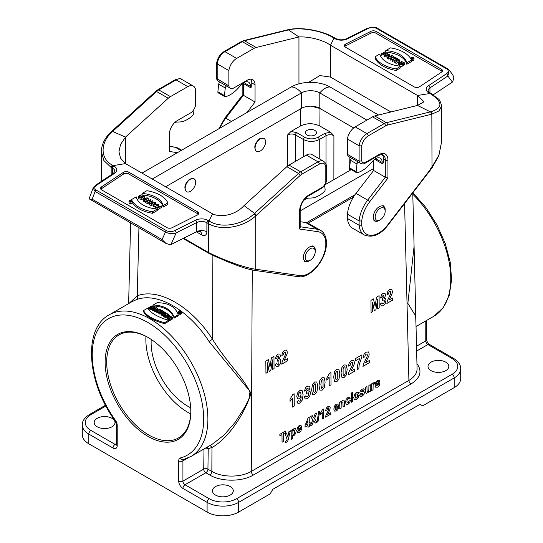 <?xml version="1.0" encoding="UTF-8"?>
<svg xmlns="http://www.w3.org/2000/svg" width="543" height="543" viewBox="0 0 543 543"><rect width="100%" height="100%" fill="white"/><g stroke="black" fill="none" stroke-linecap="round" stroke-linejoin="round"><path stroke-width="0.81" d="M308.125 223.241L353.452 197.068M194.136 178.844A7.432 4.29 -60 0 1 195.276 184.803A7.432 4.29 -60 0 1 190.423 191.353A7.432 4.29 -60 0 1 186.704 191.72A7.432 4.29 -60 0 1 186.704 183.134A7.432 4.29 -60 0 1 194.136 178.844L189.941 178.932C184.803 183.5 183.588 187.681 186.303 191.489L186.514 191.598M264.054 138.479A7.432 4.29 -60 0 1 265.194 144.438A7.432 4.29 -60 0 1 260.335 150.988A7.432 4.29 -60 0 1 256.622 151.354A7.432 4.29 -60 0 1 256.622 142.768A7.432 4.29 -60 0 1 264.054 138.479L259.853 138.567C254.721 143.135 253.506 147.316 256.221 151.124L256.425 151.232M287.593 134.949L291.041 131.433L296.79 132.682L304.813 137.318C309.191 139.388 313.576 139.388 317.954 137.318L324.714 133.415L330.483 132.166L333.911 135.662C331.284 134.406 328.658 134.406 326.031 135.662L319.27 139.565C314.01 142.035 308.757 142.028 303.503 139.565L295.48 134.929C292.847 133.68 290.22 133.687 287.593 134.949L287.308 166.294M330.483 132.166L319.861 126.03C313.372 122.962 306.89 122.962 300.408 126.03L291.041 131.433M414.078 246.312L407.861 303.388L415.66 316.006L416.013 325.372M169.335 318.51L168.71 317.533L169.728 316.963L170.916 317.248L171.961 318.252L172.715 317.818L170.909 316.447L168.703 316.359L167.563 317.071L167.773 318.395L169.647 319.583L171.323 318.619L170.38 317.906L169.335 318.51M172.715 317.818L172.837 318.768L171.941 319.284L170.645 318.103M170.264 317.974L168.975 318.273M171.941 319.284L171.961 318.252M169.647 319.583L169.674 320.594L171.466 319.555L171.323 318.619M169.674 320.594L167.42 318.945L167.4 317.472M166.45 313.216L167.563 313.949L166.47 315.816L168.547 314.614L169.362 315.178L165.988 317.126L164.882 316.338L166.049 314.404L163.884 315.653L163.117 315.137L166.45 313.216M167.441 315.252L167.563 313.949M163.884 315.653L163.884 316.65L162.981 316.046L163.117 315.137M163.884 316.65L165.12 315.938M165.988 317.126L165.988 318.137L164.767 317.261L164.882 316.338M169.253 316.25L169.362 315.178M165.988 318.137L167.441 317.295M164.787 312.164L165.588 312.659L162.262 314.58L161.475 314.078L164.787 312.164M161.475 314.078L161.332 314.988L162.262 315.578L165.724 313.576L165.588 312.659M162.262 315.578L162.262 314.58M161.841 310.42L164.122 311.757L163.443 312.15L162.696 311.702L160.063 313.216L159.282 312.754L161.909 311.241L161.162 310.813L161.841 310.42M164.23 312.483L164.122 311.757M161.047 311.736L161.162 310.813M160.063 313.216L160.063 314.207L159.147 313.664L159.282 312.754M160.063 314.207L162.696 312.693L162.696 311.702M163.443 312.938L163.443 312.15M162.696 312.693L163.267 313.039M158.325 313.202L158.984 310.996L158.325 313.202L157.192 312.578L158.094 310.311L156.499 311.227L156.499 312.218L155.563 311.736L155.698 310.82L159.024 308.899L160.782 310.121M156.499 311.227L155.698 310.82M156.499 312.218L157.287 311.763M158.284 312.191L157.3 311.655M160.361 309.605C161.108 310.426 160.653 310.895 158.984 310.996M159.045 311.967L160.477 311.675L160.877 311.03M152.814 309.456L152.793 310.433L151.789 309.999L151.952 309.082L156.465 307.643L157.429 308.098L155.189 310.569L154.382 310.175L154.762 309.754L151.952 309.082M152.793 310.433L153.554 310.189L153.574 309.211M153.554 310.189L154.334 310.548M155.189 310.569L155.217 311.567L154.26 311.105L154.382 310.175M156.106 310.582L157.545 309.001L157.429 308.098M155.217 311.567L155.658 311.078M152.047 305.77L152.97 306.13L151.707 306.856L152.78 307.297L154.042 306.571L154.911 306.944L151.517 308.906L150.628 308.539L151.992 307.752L150.886 307.331L149.522 308.119L148.572 307.772L152.047 305.77M152.705 307.27L152.97 306.13M149.522 308.119L149.522 309.11L148.429 308.716L148.572 307.772M149.522 309.11L150.886 308.315L150.886 307.331M151.517 308.906L151.517 309.89L150.486 309.476L150.628 308.539M154.11 308.397L155.054 307.847L154.911 306.944M181.199 311.193L181.925 312.177C180.649 313.82 179.38 313.711 178.118 311.838C178.606 310.772 179.638 310.555 181.199 311.193M178.118 311.838L178.023 312.748C179.346 314.716 180.683 314.838 182.027 313.107L181.925 312.177M178.192 314.797C175.532 306.843 168.527 302.818 157.165 302.709L153.187 305.003C163.918 305.424 170.93 309.456 174.228 317.085L178.192 314.797L178.301 315.754L174.181 318.137L174.228 317.085M174.181 318.137C170.93 310.413 163.871 306.361 152.997 305.974L153.187 305.003M143.542 310.576L143.433 311.499C146.094 316.589 153.153 320.648 164.61 323.662L168.737 321.28L168.54 320.37L164.577 322.657C153.248 319.705 146.237 315.68 143.542 310.576L147.52 308.281C150.778 313.012 157.789 317.044 168.54 320.37M164.61 323.662L164.577 322.657M212.483 444.059L224.062 435.052L235.105 422.379L244.757 407.298L248.884 399.091L250.058 391.408L209.062 341.52C188.984 310.067 157.158 291.693 136.49 299.621L132.322 301.48L109.177 314.845A81.776 47.214 60 0 1 190.953 362.059A81.776 47.214 60 0 1 190.953 456.493L212.483 444.059M212.272 255.108L219.216 258.203M238.642 512.076L270.183 493.865L272.817 489.318L420.004 404.331L422.637 405.852L454.179 387.641L454.179 377.928L238.642 502.363L238.642 512.076A22.304 12.876 180 0 1 207.1 512.076L207.1 502.363L182.923 488.408A5.946 3.434 60 0 1 178.715 481.118L178.715 460.844A5.946 3.434 60 0 1 180.466 457.912A78.803 45.497 -120 0 0 189.439 367.862A78.803 45.497 -120 0 0 106.482 319.97A78.803 45.497 -120 0 0 115.455 420.377A5.946 3.434 60 0 1 117.213 425.332L117.213 445.613A5.946 3.434 60 0 1 113.005 448.036L88.821 434.081L88.821 443.787L207.1 512.076M88.821 443.787A22.304 12.876 180 0 1 82.292 434.685L82.292 424.972A22.304 12.876 180 0 0 88.821 434.081A2.973 1.717 -60 0 1 90.925 430.436L115.109 444.398L116.338 443.685M431.047 370.645A10.405 6.007 -0 0 0 442.389 371.948A10.405 6.007 -0 0 0 448.817 366.396A10.405 6.007 -0 0 0 438.405 360.389A10.405 6.007 -0 0 0 427.999 366.396A10.405 6.007 -0 0 0 431.047 370.645M215.517 495.08A10.405 6.007 -0 0 0 226.859 496.383A10.405 6.007 -0 0 0 233.28 490.831A10.405 6.007 -0 0 0 222.874 484.824A10.405 6.007 -0 0 0 212.462 490.831A10.405 6.007 -0 0 0 215.517 495.08M129.2 303.286L137.27 295.792A2.973 2.396 -109.6 0 1 136.49 299.621M138.927 227.87L137.27 295.792C158.685 287.586 191.665 306.632 212.483 339.219C226.662 362.344 244.065 378.152 250.9 393.838C243.149 417.268 226.383 439.769 211.967 447.486L208.227 448.701L207.928 469.152L211.851 471.419C222.162 477.643 240.956 477.636 251.273 471.405L408.913 380.392C414.329 377.168 417.051 373.306 417.072 368.806L414.404 259.758M416.949 363.627C422.427 371.14 420.445 377.935 411.01 384.003L253.377 475.016C241.954 481.892 221.164 481.892 209.747 475.016L205.824 472.756L185.027 484.763L209.204 498.725A19.331 11.159 -0 0 0 236.544 498.725L452.075 374.29A2.973 1.717 60 0 1 454.179 377.928A22.304 12.876 180 0 0 460.708 368.826L460.708 378.539A22.304 12.876 180 0 1 454.179 387.641M97.231 426.791A10.405 6.007 -0 0 0 108.58 428.094A10.405 6.007 -0 0 0 115.001 422.542A10.405 6.007 -0 0 0 104.595 416.535A10.405 6.007 -0 0 0 94.183 422.542A10.405 6.007 -0 0 0 97.231 426.791M147.961 436.355A60.592 34.983 -120 0 0 190.803 411.614A60.592 34.983 -120 0 0 147.961 337.413A60.592 34.983 -120 0 0 105.118 362.147A60.592 34.983 -120 0 0 147.961 436.355M212.89 255.461L212.483 339.219L209.062 341.52M209.747 475.016A2.973 1.717 120 0 0 211.851 471.419L211.967 447.486A2.973 2.403 68.2 0 0 209.544 445.755M205.206 448.26A2.973 1.69 0.8 0 1 208.227 448.701A2.973 2.376 75.6 0 0 206.964 447.249M187.545 458.17L182.923 460.844L182.923 481.118L203.72 469.111A2.973 1.717 60 0 0 205.824 472.756A2.973 1.717 120 0 0 207.928 469.152A2.973 1.69 0.8 0 0 203.72 469.111L204.012 448.952M306.985 134.969A5.573 3.217 0 0 0 313.06 135.669A5.573 3.217 0 0 0 316.501 132.696A5.573 3.217 0 0 0 310.929 129.478A5.573 3.217 0 0 0 305.349 132.696A5.573 3.217 0 0 0 306.985 134.969M311.37 106.19L319.997 108.491L353.676 127.938L319.8 108.376A13.012 7.514 0 0 0 301.399 108.376L165.622 186.772M181.05 311.309L181.64 312.3C180.527 313.535 179.428 313.433 178.328 312.001C178.633 310.942 179.536 310.711 181.043 311.302L181.05 311.309M155.929 308.465L155.067 309.415L154.212 309.008L155.929 308.465M158.244 310.223L159.425 309.87L158.244 310.223M159.133 310.46L159.133 309.714M181.023 312.3L181.443 312.741M178.538 312.476L179.19 312.028M180.894 312.632L181.097 313.006M180.317 311.377L178.891 312.198L179.685 311.96L179.781 312.897L180.826 311.75L180.317 311.377M178.81 312.741L178.891 312.198M179.054 312.897L179.054 312.327M179.685 312.53L179.685 311.96M179.529 313.094L179.577 312.734M180.154 313.297L180.1 312.273M181.097 312.944L180.826 311.75M179.848 311.865L180.649 311.852L179.848 311.865M180.622 312.164L180.195 312.116M180.317 312.177L180.317 311.594M151.219 339.436A52.04 30.048 -120 0 0 187.919 406.307A52.04 30.048 -120 0 0 190.681 407.786M190.715 413.888A59.472 34.338 60 0 1 187.919 412.375A59.472 34.338 60 0 1 145.952 336.355M190.803 411.16A59.472 34.338 60 0 1 178.491 437.936A59.472 34.338 60 0 1 148.755 434.991A59.472 34.338 60 0 1 109.896 382.577A59.472 34.338 60 0 1 119.012 334.922A59.472 34.338 60 0 1 148.361 337.644M378.559 115.014L330.049 87.002A27.51 15.883 0 0 0 291.15 87.002L141.981 173.122M366.912 120.118L319.8 92.921A13.012 7.514 0 0 0 301.399 92.921L152.23 179.041M306.578 222.691L355 194.733M300.17 210.935L373.632 168.52M325.026 184.749L351.212 169.633M380.175 208.342A7.066 4.079 120 0 0 375.186 216.99A7.066 4.079 120 0 0 380.175 219.874A7.066 4.079 120 0 0 385.17 211.22A7.066 4.079 120 0 0 380.175 208.342M310.263 248.708A7.066 4.079 120 0 0 305.268 257.355A7.066 4.079 120 0 0 310.263 260.24A7.066 4.079 120 0 0 315.252 251.585A7.066 4.079 120 0 0 310.263 248.708M382.177 163.66L382.177 162.452L375.607 158.658L375.607 159.866L382.177 163.66L383.487 162.907L383.487 158.956A11.152 6.441 120 0 0 382.089 154.585M216.643 63.212L216.684 78.457L228.868 85.903A7.432 4.29 120 0 0 230.307 88.21A7.432 4.29 120 0 0 234.026 87.844L247.167 80.255A11.152 6.441 -60 0 1 252.746 79.699A11.152 6.441 -60 0 1 255.054 84.81L255.054 102.016L246.984 112.503M250.452 87.613L250.452 86.398L243.882 82.604L243.882 83.819L250.452 87.613L251.769 86.853L251.769 82.909A11.152 6.441 120 0 0 250.852 79.183M395.772 61.854L399.322 59.805L398.555 63.178L402.01 61.359L398.467 63.409L399.234 60.035L395.772 61.854L395.928 63.463L398.705 61.861M399.078 62.873L399.499 59.906M398.29 63.307L398.29 64.821L399.526 64.312M394.761 61.271L398.467 59.309L394.761 61.271L394.761 62.784L395.772 62.384M392.48 59.954L395.949 57.945L394.917 57.171L397.449 58.637L396.105 58.04L392.48 59.954L392.48 61.468L396.105 59.554L396.913 60.022M385.754 52.128A24.163 13.948 180 0 1 406.782 64.271L411.526 61.529L411.526 60.015L406.782 62.75A24.163 13.948 0 0 0 385.754 50.614L385.754 52.128M413.963 58.359A1.561 0.903 0 0 0 412.402 57.456A1.561 0.903 0 0 0 410.841 58.359A1.561 0.903 0 0 0 411.804 59.187A1.561 0.903 0 0 0 413.501 58.997A1.561 0.903 0 0 0 413.963 58.359L413.963 59.873A1.561 0.903 180 0 1 413.501 60.511A1.561 0.903 180 0 1 411.526 60.619M385.286 51.7L381.58 53.662L383.433 52.773L385.808 54.144L384.268 55.216L387.817 53.166L385.964 54.056L383.589 52.678L385.286 51.7L384.906 53.438M384.614 56.533L384.111 56.642L384.111 55.121M384.492 54.904L383.433 54.286L381.736 55.271L381.58 53.662M388.17 57.463L391.795 55.372L393.519 56.363A1.364 0.787 180 0 1 393.919 56.927A1.364 0.787 180 0 1 393.159 57.633A1.364 0.787 180 0 1 391.72 57.551L390.872 59.024L391.544 57.456L390.023 56.574L388.17 57.463L388.326 59.072L390.023 58.094L390.885 58.59M390.695 58.922L390.872 60.538L391.72 59.065A1.364 0.787 0 0 0 393.159 59.146A1.364 0.787 0 0 0 393.919 58.44L393.919 56.927M441.398 70.99L376.014 33.238A3.72 2.145 -0 0 0 370.944 33.137L370.944 31.338A3.72 2.145 0 0 1 376.014 31.44L441.398 69.192L441.398 70.99A3.72 2.145 180 0 1 442.145 71.608M370.944 33.137L345.633 45.843A3.72 2.145 0 0 0 344.696 46.562M403.361 64.094L402.01 63.314L403.042 64.094L402.614 64.339A1.683 0.971 180 0 1 400.782 64.549A1.683 0.971 180 0 1 399.743 63.653A1.683 0.971 180 0 1 400.239 62.968L401.25 62.384A1.683 0.971 180 0 1 403.082 62.173A1.683 0.971 180 0 1 404.121 63.069A1.683 0.971 180 0 1 403.843 63.606L404.006 63.701A1.9 1.1 0 0 0 404.345 63.069A1.9 1.1 0 0 0 403.171 62.051A1.9 1.1 0 0 0 401.094 62.296L400.082 62.879A1.907 1.1 0 0 0 399.526 63.653A1.907 1.1 0 0 0 400.7 64.671A1.907 1.1 0 0 0 402.77 64.434L403.361 64.094L403.361 65.615L402.77 65.947A1.907 1.1 180 0 1 400.877 66.226M400.503 66.131A1.907 1.1 180 0 1 399.526 65.174L399.526 63.653M404.345 63.069L404.345 64.59A1.9 1.1 180 0 1 404.006 65.214L403.843 63.606M403.843 64.054A1.683 0.971 0 0 0 402.533 63.619M401.854 63.68A1.683 0.971 0 0 0 401.25 63.904L400.374 64.407M384.614 55.413L389.854 54.341L387.824 57.266L388.191 56.397L386.121 55.203L384.614 55.413L384.614 56.927L386.121 56.716L387.654 57.606M387.654 57.164L387.654 58.685L388.17 58.291M389.121 56.913L389.854 55.854L389.854 54.341M396.132 68.9L400.877 66.165L400.877 67.678L396.132 70.42A29.736 17.166 180 0 1 375.104 58.277L375.104 56.764A29.736 17.166 0 0 0 396.132 68.9L396.132 70.42M228.868 70.597L217.186 63.857A11.152 6.441 -60 0 1 224.978 51.66L236.653 58.4A11.152 6.441 120 0 0 228.868 70.597L228.868 85.903M377.548 28.406A1.86 1.072 120 0 0 377.358 28.236C376.91 27.673 375.213 27.306 372.274 27.15L367.204 28.392L346.631 38.716C342.871 40.25 339.232 40.182 335.723 38.512L334.216 37.63C329.275 34.874 324.728 32.797 314.424 30.415C307.447 28.942 297.408 27.707 288.17 29.668L287.654 29.784A1.86 1.337 77 0 1 288.455 29.926L298.949 36.958L256.16 47.492A11.152 6.441 120 0 0 253.988 48.395L236.653 58.4M390.906 111.973L330.49 77.092L319.902 75.558L308.607 82.393M243.373 94.597L243.373 95.276L255.054 102.016M250.452 86.398A9.292 5.362 120 0 0 248.531 82.149A9.292 5.362 120 0 0 241.106 84.918L238.234 88.129A26.023 15.021 -60 0 1 225.691 96.634L225.406 96.708A1.86 1.072 -60 0 1 224.816 96.661L218.245 92.867A1.86 1.072 -60 0 1 217.872 91.808L218.7 84.199A1.86 1.072 -60 0 1 219.963 82.149L226.533 85.943A7.432 4.29 120 0 0 227.022 86.317L230.307 88.21M288.157 29.668A1.86 1.337 77 0 1 288.964 29.811L288.455 29.926M334.916 38.078L333.314 37.711C321.66 30.483 300.313 27.069 288.964 29.811M253.988 48.395L242.307 41.655A1.86 1.072 -120 0 0 241.384 41.56L224.049 51.565C219.996 54.232 217.533 58.074 216.643 63.09L217.186 63.857L217.186 79.156A7.432 4.29 -60 0 0 218.632 81.47L219.895 82.197M242.85 94.686L242.83 83.31M449.346 70.291L452.652 74.669L453.833 77.194L452.781 81.83L433.219 94.835M367.204 28.392A1.86 0.998 63.3 0 1 368.039 28.535C370.815 27.218 373.611 27.15 376.435 28.331L446.787 68.947A1.86 1.072 120 0 1 447.717 68.859L377.365 28.243A1.86 1.072 120 0 0 376.435 28.331M298.949 83.846L298.949 36.958C307.969 36.388 322.535 39.537 330.49 45.225L333.999 38.139L334.793 38.607A9.292 5.362 -0 0 0 347.466 38.858L368.039 28.535M330.49 77.092L330.49 45.225L417.526 95.473L430.701 93.382M370.944 31.338L345.633 44.044A3.72 2.145 -0 0 0 344.357 45.66A3.72 2.145 -0 0 0 345.443 47.18L414.139 86.839A3.72 2.145 180 0 0 419.576 86.731L441.574 72.117A3.72 2.145 180 0 0 442.491 70.712A3.72 2.145 180 0 0 441.398 69.192M382.177 162.452A9.292 5.362 120 0 0 380.249 158.196A9.292 5.362 120 0 0 372.831 160.972L369.953 164.176A26.023 15.021 -60 0 1 357.416 172.681L357.131 172.755A1.86 1.072 -60 0 1 356.541 172.708L349.97 168.914A1.86 1.072 -60 0 1 349.597 167.855L350.418 160.246A1.86 1.072 -60 0 1 351.688 158.203L358.258 161.997A7.432 4.29 120 0 0 358.747 162.364L360.566 163.416A7.432 4.29 120 0 1 359.12 161.101L361.753 160.945L361.753 145.924A9.292 5.362 -60 0 1 368.229 135.879L385.557 125.874A9.292 5.362 -60 0 1 387.369 125.121L431.834 114.179L439.056 110.928L441.635 106.028C440.543 101.724 439.368 99.294 438.092 98.745L430.714 93.355M347.445 154.361L359.12 161.101L359.12 145.802L347.445 139.056L347.445 154.361A7.432 4.29 -60 0 0 348.891 156.669L351.613 158.244M347.445 214.186A26.023 15.021 -60 0 1 355.998 193.389L373.632 170.482L385.313 177.222L367.679 200.129A26.023 15.021 120 0 0 359.12 220.933L347.445 214.186L347.445 218.496L359.12 225.243L361.753 225.162L361.753 221.008A24.163 13.948 -60 0 1 369.688 201.772L387.94 178.063L387.94 160.009A13.012 7.514 120 0 0 378.743 154.701L365.595 162.289A5.573 3.217 -60 0 1 361.753 160.945M373.632 170.482L373.632 160.144M347.445 139.056A11.152 6.441 -60 0 1 355.231 126.865L372.566 116.854A11.152 6.441 -60 0 1 374.738 115.951L417.526 105.417L430.389 111.872A1.86 1.337 77 0 1 431.325 114.302M361.753 221.008L359.12 220.933L359.12 225.243A26.023 15.021 120 0 0 364.414 235.051L352.74 228.311A26.023 15.021 -60 0 1 347.445 218.496M441.635 141.601L438.995 154.986L430.986 168.676M374.738 115.951L386.419 122.698L430.891 111.749A1.86 1.337 77 0 1 431.834 114.179L432.004 167.916L431.169 169.022M430.891 111.749C443.027 107.955 442.905 101.989 430.524 93.837L429.805 93.45M355.231 126.865L366.912 133.605A11.152 6.441 120 0 0 359.12 145.802L361.753 145.924M365.595 162.289A1.86 1.072 -120 0 1 365.215 163.138L378.356 155.549C381.539 154.429 383.086 154.212 383.005 154.904A11.152 6.441 -60 0 1 385.313 160.009L385.313 177.222L387.94 178.063M430.389 168.778L431.006 168.656L387.797 224.782A24.163 13.948 -60 0 1 361.753 225.162M429.791 93.45L428.997 92.989A9.292 5.362 180 0 1 428.549 85.679L446.434 73.8A1.86 1.147 56.4 0 1 447.839 76.02L449.292 70.223L447.717 68.859A1.86 1.072 120 0 1 447.9 69.022M417.526 95.473L424.063 101.792L417.526 105.417L417.526 95.473M392.677 57.578L391.496 57.246M391.795 55.549L393.363 56.458A1.14 0.658 180 0 1 393.702 56.927A1.14 0.658 180 0 1 392.996 57.531A1.14 0.658 180 0 1 391.747 57.388L390.179 56.486L391.795 55.549L391.795 57.069M390.023 56.574L390.023 58.094M388.326 57.551L388.326 59.072M391.72 57.551L391.72 59.065M390.872 59.024L390.872 60.538M381.736 53.75L381.736 55.271M383.433 52.773L383.433 54.286M384.268 55.216L384.268 56.73M387.817 53.166L387.817 54.673M413.399 58.936A1.412 0.814 0 0 0 413.814 58.359A1.412 0.814 0 0 0 412.402 57.544A1.412 0.814 0 0 0 410.983 58.359A1.412 0.814 0 0 0 411.859 59.112A1.412 0.814 0 0 0 413.399 58.936M412.585 57.768L412.585 58.406L412.035 58.087L412.585 57.768L413.257 58.25L412.592 58.406M412.273 59.044L413.406 58.25L412.585 57.646L411.221 58.434L412.456 58.447L412.273 59.167M411.221 58.434L411.221 58.807M411.322 58.495L411.322 58.888M411.927 58.149L411.927 59.126M412.578 58.508L412.578 59.167M404.006 63.701L404.006 65.214M401.854 63.409L401.854 64.597M406.782 62.75L406.782 64.271M385.754 50.614L390.498 47.872A29.736 17.166 180 0 1 411.526 60.015M386.344 55.148L388.279 56.268L389.569 54.409L386.344 55.148M384.783 55.508L384.783 57.029M386.121 55.203L386.121 56.716M387.824 57.266L387.824 58.787M400.877 66.165A24.163 13.948 180 0 1 379.849 54.022L375.104 56.764M394.761 57.259L394.761 58.637M397.449 58.637L397.449 59.716M397.293 58.725L397.293 59.805M396.105 58.04L396.105 59.554M392.637 60.042L392.637 61.563M398.467 59.309L398.467 60.3M394.917 61.359L394.917 62.879M395.928 61.943L395.928 63.463M402.01 61.359L402.01 61.997M398.467 63.409L398.467 64.922M224.816 96.661A1.86 1.072 -60 0 1 224.442 95.602L225.27 87.993A1.86 1.072 -60 0 1 226.533 85.943M356.541 172.708A1.86 1.072 -60 0 1 356.167 171.649L356.989 164.04A1.86 1.072 -60 0 1 358.258 161.997M144.295 199.281L144.709 196.315L143.766 199.586L147.072 197.679L147.228 198.758M147.228 197.767L143.501 199.715L143.501 201.236L144.533 200.842M143.501 199.715L144.445 196.451L140.99 198.263L141.146 199.872L143.922 198.27M144.533 200.313L148.239 198.358L144.533 200.313L144.533 201.833L145.551 201.426M146.087 201.12L148.239 199.872L148.239 198.358M148.239 202.505L150.52 201.188L150.52 199.675L147.051 201.677L148.239 202.363L148.083 203.971L145.551 202.505L145.551 200.991L146.895 201.582L150.52 199.675M152.502 213.27L157.246 210.528L157.246 209.014L152.502 211.75L152.502 213.27A29.736 17.166 -0 0 1 132.159 202.41M132.159 201.27L132.159 202.783A1.561 0.903 180 0 1 130.598 203.686A1.561 0.903 180 0 1 129.037 202.783L129.037 201.27A1.561 0.903 -0 0 0 130.598 202.166A1.561 0.903 -0 0 0 132.159 201.27A1.561 0.903 -0 0 0 131.196 200.435A1.561 0.903 -0 0 0 129.499 200.632A1.561 0.903 -0 0 0 129.037 201.27M158.094 207.704L157.036 207.087L155.339 208.064L155.183 206.462L155.339 208.064M155.339 206.55L157.036 205.573L159.411 206.944L157.87 208.017L161.42 205.967L159.567 206.849L157.192 205.478L158.889 204.501L158.508 206.238M161.42 205.967L161.42 207.48L157.87 209.53L157.714 207.921M149.081 202.702A1.364 0.787 180 0 1 149.841 201.989A1.364 0.787 180 0 1 151.28 202.077L152.128 200.598L151.456 202.172L152.977 203.048L154.83 202.159L151.205 204.256L149.481 203.258A1.364 0.787 180 0 1 149.081 202.702L149.081 204.216A1.364 0.787 -0 0 0 149.481 204.772L151.205 205.77L153.879 204.229M152.115 202.553L152.305 200.7M198.304 214.302A3.72 2.145 -0 0 0 197.557 213.684L128.861 174.018L128.861 172.226L197.557 211.885A3.72 2.145 0 0 1 198.643 213.406A3.72 2.145 0 0 1 197.367 215.021L172.056 227.727A3.72 2.145 -0 0 1 166.986 227.626L101.602 189.874A3.72 2.145 180 0 1 100.509 188.353A3.72 2.145 180 0 1 101.426 186.948L123.424 172.335A3.72 2.145 180 0 1 128.861 172.226M100.855 189.249A3.72 2.145 180 0 1 101.426 188.74L123.424 174.127A3.72 2.145 180 0 1 128.861 174.018M140.467 197.523L139.639 197.048L139.639 195.528L140.99 196.308L140.99 197.489M140.99 199.145A1.9 1.1 180 0 1 138.655 198.073L138.655 196.552A1.9 1.1 -0 0 0 139.829 197.571A1.9 1.1 -0 0 0 141.906 197.333L142.918 196.742A1.907 1.1 -0 0 0 143.474 195.969A1.907 1.1 -0 0 0 142.3 194.951A1.907 1.1 -0 0 0 140.23 195.188L139.639 195.528M142.626 196.729A1.683 0.971 -0 0 0 141.146 196.546M153.146 205.281L155.176 202.356L154.809 203.225L156.879 204.419L158.386 204.216L153.146 205.281L153.316 206.903L155.183 206.469L158.889 204.501M167.896 202.865A29.736 17.166 -0 0 0 146.868 190.722L142.123 193.464A24.163 13.948 180 0 1 163.151 205.6L167.896 202.865L167.896 204.378L163.151 207.121A24.163 13.948 -0 0 0 142.497 195.005M196.756 231.637L170.475 244.818L165.941 243.407L162.092 239.578L165.452 232.092C169.158 233.789 172.735 234.047 176.183 232.859L196.756 222.535L196.756 231.637A7.432 4.29 180 0 1 206.897 231.847M196.362 231.834L201.623 234.868C204.799 236.32 206.557 235.309 206.89 231.841L206.89 222.739L207.691 223.2L209.001 220.926L209.686 221.334C221.34 228.739 242.687 224.788 254.036 213.861L254.545 213.385L244.051 205.573L286.84 166.701A11.152 6.441 -60 0 1 289.012 165.099L306.347 155.088A11.152 6.441 -60 0 1 311.92 154.538L323.601 161.278A11.152 6.441 120 0 0 318.022 161.834L306.347 155.088M201.623 234.868A7.432 4.29 120 0 0 200.36 231.657M300.17 221.714L305.58 222.494A26.023 15.021 -60 0 1 308.838 223.607L320.519 230.347A26.023 15.021 120 0 0 317.261 229.234L300.17 226.77M207.711 223.207L208.417 223.607C221.198 231.359 243.861 227.218 255.733 215.856A1.86 0.719 -132.7 0 0 254.036 213.861M254.124 270.305A1.86 1.486 99.7 0 0 255.733 269.226L255.733 215.856L300.191 175.457A9.292 5.362 -60 0 1 302.003 174.113L319.338 164.108A9.292 5.362 -60 0 1 325.814 166.674L325.814 181.695A5.573 3.217 -60 0 1 321.965 187.478L308.824 195.066A13.012 7.514 120 0 0 299.627 210.996L299.627 229.051L317.879 231.685A24.163 13.948 -60 0 1 325.814 241.757L325.814 245.911A24.163 13.948 -60 0 1 299.77 275.6L255.733 269.226C244.947 268.025 223.085 259.873 208.417 252.461A1.86 1.066 120.3 0 0 208.79 253.303L183.127 238.479M256.242 215.381A1.86 0.719 -132.7 0 0 254.545 213.385M325.814 166.674L326.35 165.751C326.35 164.237 325.427 162.744 323.601 161.278M325.814 181.695L326.329 181.016L326.357 165.907M299.627 229.051L300.17 227.68L300.17 210.243A1.86 1.072 0 0 1 299.627 210.996M325.814 241.757L326.357 240.902M325.814 245.911L326.329 245.232M256.561 269.369L254.545 270.299M207.704 252.04L183.554 238.099L208.417 252.454L207.704 252.04L208.078 252.882M170.909 244.608L176.183 232.859A1.86 0.998 -116.7 0 0 174.961 230.531C172.185 231.847 169.389 231.915 166.565 230.734A1.86 1.072 -60 0 0 165.452 232.092L95.1 191.475L93.158 188.021L89.106 198.758L165.941 243.407M89.167 199.084L92.181 199.213L95.1 191.475A1.86 1.072 -60 0 1 96.213 190.118L166.565 230.734M244.051 205.573C235.031 215.557 220.465 217.634 212.51 213.84L209.001 220.926L208.207 220.458A9.292 5.362 0 0 0 195.534 220.207L174.961 230.531M212.51 213.84L125.474 163.592L113.202 165.615L111.892 167.889L112.693 168.35A7.432 4.29 180 0 1 114.872 171.384L113.419 173.36A1.86 1.147 -123.6 0 1 114.451 173.387L96.566 185.265A1.86 1.147 -123.6 0 0 95.541 185.238L113.419 173.36M177.439 152.651L169.368 151.49L169.368 134.277A11.152 6.441 -60 0 1 177.256 120.621L190.396 113.032A7.432 4.29 120 0 0 195.555 105.132L195.555 89.826A11.152 6.441 120 0 0 193.342 86.072A11.152 6.441 120 0 0 187.769 86.629L170.434 96.634A11.152 6.441 120 0 0 168.262 98.242L125.474 137.114L112.611 131.447A1.86 0.719 -132.7 0 0 111.729 131.311L111.22 131.786A1.86 0.719 -132.7 0 1 112.109 131.915C100.265 142.565 99.803 158.57 112.476 165.208L113.195 165.615M111.22 131.786C108.79 133.87 101.48 141.492 101.365 151.545L103.883 160.558L111.166 167.461L111.166 174.853M168.262 98.242L156.581 91.502L112.109 131.915M125.474 163.592L120.614 158.291L118.937 151.694L120.546 144.499L125.474 137.114L125.474 163.592M151.205 204.073L149.637 203.163A1.14 0.658 180 0 1 149.298 202.702A1.14 0.658 180 0 1 150.004 202.091A1.14 0.658 180 0 1 151.253 202.234L152.821 203.136L151.205 204.073M151.504 203.896L151.253 203.754A1.14 0.658 -0 0 0 150.323 203.564M154.83 202.159L154.83 202.851M151.205 204.256L151.205 205.77M157.036 205.573L157.036 207.087M157.87 208.017L157.87 209.53M129.601 200.693A1.412 0.814 -0 0 0 129.186 201.27A1.412 0.814 -0 0 0 130.598 202.084A1.412 0.814 -0 0 0 132.017 201.27A1.412 0.814 -0 0 0 131.141 200.516A1.412 0.814 -0 0 0 129.601 200.693M130.965 201.534L130.415 201.853L129.743 201.378L130.965 201.534M130.727 200.584L129.594 201.378L130.415 201.976L131.779 201.188L131.073 201.48L130.544 201.175L130.727 200.584M131.779 201.188L131.779 201.718M130.849 200.652L130.849 201.351M140.99 196.308L139.958 195.528L140.386 195.283A1.683 0.971 180 0 1 142.218 195.073A1.683 0.971 180 0 1 143.257 195.969A1.683 0.971 180 0 1 142.761 196.654L141.75 197.238A1.683 0.971 180 0 1 139.918 197.448A1.683 0.971 180 0 1 138.879 196.552A1.683 0.971 180 0 1 139.157 196.016L138.994 195.928A1.9 1.1 -0 0 0 138.655 196.552M141.146 196.213L141.146 197.462M139.157 196.016L139.157 197.089M152.502 211.75A29.736 17.166 180 0 1 131.474 199.607L136.218 196.871A24.163 13.948 -0 0 0 157.246 209.014M131.474 199.607L131.474 200.516M154.721 203.36L153.431 205.22L156.655 204.473L154.721 203.36L154.775 204.908M158.386 204.216L158.386 204.609M153.316 205.383L153.316 206.903M155.346 202.458L155.346 203.537M142.123 193.464L142.123 194.978M163.151 205.6L163.151 207.121M148.239 202.363L148.083 203.971M148.083 202.451L145.551 200.991M144.696 200.401L144.696 201.921M143.678 199.817L143.678 201.338M141.146 198.358L141.146 199.872M140.99 198.263L144.709 196.315M174.676 122.609A9.292 5.362 -60 0 1 176.746 122.08L179.618 121.971A26.023 15.021 120 0 0 192.154 115.998L192.446 115.74A1.86 1.072 120 0 0 193.403 113.521L193.05 110.663M303.469 200.747A9.292 5.362 -60 0 1 308.465 198.127L311.336 198.019A26.023 15.021 120 0 0 323.879 192.046L324.164 191.788A1.86 1.072 120 0 0 325.128 189.568L324.612 185.407M389.29 299.879L392.487 298.032L392.514 300.204L386.86 303.469L387.39 300.815L390.492 294.068L390.505 291.408L389.704 291.448L388.903 292.358L388.571 294.021L386.962 294.713L387.838 291.421L389.725 289.487L391.693 289.331L392.426 291.347L392.236 293.037L389.29 299.879M380.439 303.917L382 302.743L382.415 303.836L383.209 303.836L384.044 302.797L384.376 301.121L384.03 299.912L382.489 300.455L382.652 298.446L383.643 297.455L383.976 296.098L383.718 295.263L382.34 296.105L381.994 297.53L380.507 298.019L381.817 294.435L383.066 293.329L384.987 293.329L385.598 295.025L384.41 298.283L385.578 298.63L386.025 300.265L385.245 303.469L383.243 305.77L381.342 305.906L380.439 303.917M379.082 295.684L379.197 307.895L377.623 308.804L377.528 299.193L375.953 309.768L374.317 310.711L372.559 302.064L372.654 311.668L371.079 312.585L370.957 300.374L373.496 298.908L375.104 306.354L376.53 297.157L379.082 295.684M379.971 382.89L376.557 384.858L376.903 385.883L377.69 385.863L378.546 384.417L379.903 383.921L379.095 385.863L377.69 387.186L375.688 387.2L375.159 385.204L375.804 382.238L377.487 380.331L379.306 380.263L379.971 382.89M376.577 383.765L378.607 382.591L378.295 381.614L377.582 381.627L376.849 382.469L376.577 383.765M374.941 382.129L374.534 383.901L373.414 384.471L373.109 385.381L373.034 389.718L371.677 390.505L371.609 383.874L372.871 383.141L372.885 384.084L373.455 382.869L374.941 382.129M370.258 384.654L370.326 391.286L369.057 392.012L369.05 391.021L368.317 392.284L366.423 393.39L365.819 392.915L365.622 391.551L365.582 387.349L366.939 386.568L367.061 391.286L367.849 391.517L368.84 390.084L368.901 385.435L370.258 384.654M365.656 362.636L369.26 360.559L369.281 362.731L362.921 366.403L363.518 363.708L367.014 356.737L367.373 355.088L367.034 354.077L366.131 354.172L365.235 355.136L364.862 356.826L363.05 357.633L364.034 354.274L366.158 352.203L368.364 351.912L369.192 353.873L368.975 355.577L365.656 362.636M359.663 395.535L361.027 394.476L361.387 395.053L362.928 394.177L363.002 393.336L360.45 393.716L359.826 392.575L360.342 390.817L361.971 389.283L363.545 388.829L364.265 389.731L362.982 390.777L362.005 390.532L361.088 391.618L364.027 391.523L364.462 392.582L363.891 394.49L362.147 396.152L360.477 396.566L359.663 395.535M361.889 354.891L361.903 356.588L359.195 364.869L358.821 368.772L357.07 369.776L357.83 364.149L359.833 358.265L355.706 360.647L355.685 358.468L361.889 354.891M350.954 371.127L354.552 369.05L354.572 371.222L348.219 374.894L348.816 372.199L352.312 365.229L352.672 363.579L352.332 362.561L351.43 362.663L350.527 363.627L350.154 365.317L348.348 366.125L349.332 362.765L351.457 360.695L353.663 360.403L354.491 362.357L354.274 364.061L350.954 371.127M352.624 392.297L352.712 401.453L351.348 402.241L351.26 393.084L352.624 392.297M350.276 398.162L348.939 399.248L348.62 398.643L347.995 398.745L347.194 399.662L346.902 401.352L347.228 402.838L348.056 402.852L349.027 401.026L350.364 400.544L349.583 402.797L348.009 404.318L346.203 404.44L345.504 402.282L346.156 399.343L347.968 397.374L349.461 397.035L350.276 398.162M344.418 402.098L344.459 406.218L343.095 407.006L342.966 402.282L342.205 402.051L341.194 403.551L341.133 408.139L339.769 408.927L339.708 402.288L340.97 401.562L340.984 402.533L342.66 400.435L343.488 400.171L344.058 400.374L344.418 402.098M338.649 406.748L335.235 408.716L335.581 409.741L336.368 409.721L337.223 408.275L338.581 407.779L337.773 409.721L336.368 411.044L334.366 411.058L333.836 409.062L334.481 406.096L336.165 404.189L337.984 404.121L338.649 406.748M335.255 407.623L337.284 406.449L336.972 405.472L336.26 405.485L335.526 406.327L335.255 407.623M330.918 372.552L331.033 384.811L329.221 385.856L329.133 377.039L326.811 380.168L326.791 378.043L329.445 373.401L330.918 372.552M330.287 412.761L330.307 414.39L325.535 417.146L325.983 415.123L328.603 409.897L328.624 407.895L327.945 407.969L326.988 409.958L325.63 410.569L326.37 408.051L327.965 406.497L329.621 406.273L330.239 407.745L329.547 410.508L327.585 414.323L330.287 412.761M323.587 409.022L323.676 418.219L322.318 418.999L322.25 412.388L320.506 414.73L320.492 413.142L322.481 409.66L323.587 409.022M317.003 422.067L315.279 423.065L313.678 420.805L312.13 424.884L310.406 425.875L312.788 419.698L310.548 416.59L312.225 415.619L313.671 417.743L315.042 413.997L316.698 413.04L314.533 418.762L317.003 422.067M304.243 397.021L305.994 395.732L306.462 396.797L307.358 396.736L308.295 395.643L308.668 393.94L308.288 392.752L306.551 393.41L306.734 391.388L307.854 390.329L308.227 388.944L307.935 388.123L306.388 389.066L306.001 390.519L304.324 391.116L305.804 387.43L307.209 386.243L309.361 386.1L310.046 387.75L308.709 391.103L310.019 391.36L310.528 392.969L309.646 396.234L307.386 398.671L305.247 398.949L304.243 397.021M310.148 422.624L310.162 424.164L309.286 424.674L309.3 426.513L307.983 427.28L307.962 425.434L305.057 427.11L305.044 425.576L308.064 417.981L309.211 417.323L309.266 423.133L310.148 422.624M307.949 423.893L307.922 420.764L306.32 424.836L307.949 423.893M297.001 401.623L298.752 400.361L299.098 401.189L299.817 401.107L300.768 399.892L301.243 396.838L299.546 398.847L297.605 398.847L296.763 396.424L297.591 392.935L299.763 390.539L302.139 390.614L303.109 394.809L302.193 400.191L299.702 403.116L297.897 403.395L297.001 401.623M301.718 428.067L298.311 430.036L298.65 431.061L299.437 431.04L300.293 429.594L301.657 429.106L300.842 431.047L299.437 432.364L297.442 432.377L296.906 430.382L297.55 427.416L299.234 425.508L301.053 425.44L301.718 428.067M298.324 428.95L300.354 427.775L300.041 426.791L299.329 426.805L298.596 427.646L298.324 428.95M292.596 435.337L292.629 438.676L291.265 439.463L291.177 430.307L292.446 429.574L292.453 430.551L294.048 428.502L295.575 428.529L296.227 430.694L295.623 433.64L294.109 435.438L292.596 435.337M294.157 393.777L294.279 406.035L292.467 407.08L292.378 398.263L290.05 401.386L290.03 399.261L292.684 394.625L294.157 393.777M288.937 431.604L290.349 430.789L288.279 439.565L287.58 441.357L285.598 442.803L285.469 441.493L286.738 440.482L287.084 439.362L285.061 433.843L286.507 433.002L287.783 437.006L288.937 431.604M284.152 360.579L287.356 358.733L287.376 360.905L281.722 364.17L282.251 361.516L285.353 354.776L285.367 352.115L284.566 352.149L283.765 353.059L283.439 354.722L281.824 355.414L282.699 352.122L284.586 350.187L286.555 350.031L287.288 352.047L287.098 353.737L284.152 360.579M285.503 431.047L285.516 432.601L283.412 433.809L283.487 441.418L282.055 442.246L281.98 434.638L279.876 435.853L279.855 434.305L285.503 431.047M275.301 364.618L276.862 363.443L277.276 364.536L278.07 364.536L278.905 363.498L278.898 360.613L277.351 361.156L277.514 359.147L278.511 358.156L278.844 356.799L278.579 355.964L277.201 356.805L276.855 358.231L275.369 358.719L276.679 355.136L277.935 354.029L279.849 354.029L280.459 355.726L279.272 358.984L280.439 359.33L280.887 360.966L280.107 364.17L278.104 366.471L276.204 366.606L275.301 364.618M273.944 356.384L274.059 368.595L272.484 369.505L272.389 359.894L270.814 370.469L269.179 371.412L267.421 362.765L267.516 372.369L265.941 373.285L265.819 361.075L268.364 359.609L269.966 367.054L271.398 357.857L273.944 356.384M318.673 411.743L319.691 411.153L318.008 421.646L317.01 422.223L318.673 411.743M359.066 394.428L358.339 397.361L356.452 399.444L355.095 399.811L354.111 399.166L353.758 397.422L355.007 393.736L356.371 392.521L358.299 392.392L359.066 394.428M357.321 396.974L357.667 395.243L357.287 393.953L356.391 393.946L355.502 394.985L355.156 396.709L355.529 398.012L356.432 398.019L357.321 396.974M346.21 364.998L347.181 369.437L346.298 374.955L344.167 377.439L341.927 377.358L341.031 372.96L341.914 367.462L344.045 364.971L346.21 364.998M345.124 373.686L345.083 367.679L344.649 366.851L344.065 366.912L343.088 368.724L343.128 374.745L343.556 375.573L344.147 375.498L345.124 373.686M338.852 369.24L339.823 373.679L338.947 379.197L336.816 381.681L334.576 381.6L333.68 377.202L334.563 371.704L336.694 369.22L338.852 369.24M337.773 377.935L337.732 371.921L337.298 371.093L336.714 371.154L335.737 372.973L335.778 378.987L336.205 379.815L336.796 379.74L337.773 377.935M324.151 377.731L325.121 382.17L324.239 387.688L322.114 390.173L319.868 390.091L318.979 385.693L319.861 380.195L321.992 377.704L324.151 377.731M323.071 386.419L323.031 380.412L322.596 379.577L321.422 380.256L320.872 384.62L321.504 388.306L322.678 387.627L323.071 386.419M316.8 381.973L317.77 386.412L316.888 391.931L314.757 394.415L312.517 394.333L311.628 389.935L312.503 384.437L314.641 381.953L316.8 381.973M315.714 390.668L315.68 384.654L315.245 383.826L314.655 383.887L313.684 385.706L313.718 391.72L314.153 392.548L314.743 392.474L315.714 390.668M300.713 395.915L301.053 394.143L300.632 392.616L299.695 392.528L298.867 393.526L298.548 395.399L298.928 396.919L299.838 396.953L300.713 395.915M294.544 433.294L294.503 430.144L293.695 430.104L292.867 431.074L292.915 434.19L293.756 434.237L294.544 433.294M252.244 269.952L251.273 471.405A2.973 1.717 60 0 0 253.377 475.016M411.01 384.003A2.973 1.717 60 0 1 408.913 380.392L404.583 203.557M300.408 126.03L300.544 108.871M416.04 326.54L433.823 316.27A81.776 47.214 -120 0 0 412.802 194.211M452.075 374.29A19.331 11.159 -0 0 0 452.075 358.502L427.891 344.547L416.637 351.043M105.919 406.001L90.925 414.655A19.331 11.159 -0 0 0 90.925 430.436M416.522 346.251L425.787 340.902L425.787 320.906M236.544 498.725A2.973 1.717 60 0 1 238.642 502.363A22.304 12.876 180 0 1 207.1 502.363A2.973 1.717 120 0 1 209.204 498.725M113.005 448.036A2.973 1.717 -60 0 1 115.109 444.398A2.973 1.717 -120 0 0 116.324 444.649M452.075 358.502A2.973 1.717 -60 0 1 453.561 358.36L429.377 344.398A2.973 1.717 -60 0 0 427.891 344.547A2.973 1.717 60 0 1 425.787 340.902A2.973 1.717 0 0 0 426.662 339.687L426.662 320.404M183.446 459.541A2.973 1.717 -120 0 0 182.923 460.844A2.973 1.717 180 0 1 178.715 460.844M178.715 481.118A2.973 1.717 180 0 0 182.923 481.118A2.973 1.717 -120 0 0 185.027 484.763A2.973 1.717 120 0 0 182.923 488.408M180.466 457.912A2.973 2.396 75.9 0 0 183.296 459.582L190.953 456.493M115.455 420.377A2.973 0.394 144.6 0 0 115.136 420.886L116.338 424.117A2.973 1.717 180 0 0 117.213 425.332M117.213 445.613A2.973 1.717 180 0 1 116.338 444.398L116.338 424.117M82.292 424.972C82.095 421.232 84.477 417.743 89.439 414.506A2.973 1.717 60 0 1 90.925 414.655M317.954 137.318A1.86 1.072 -120 0 1 319.27 139.565L319.23 158.753M303.462 156.751L303.503 139.565A1.86 1.072 120 0 1 304.813 137.318M325.99 184.192L325.99 182.604M326.004 164.312L326.031 135.662A1.86 1.072 -120 0 0 324.714 133.415M295.236 161.502L295.48 134.929A1.86 1.072 -60 0 1 296.79 132.682M333.911 135.662L333.877 179.638M319.997 108.491L319.861 126.03M291.15 87.002A14.871 8.586 60 0 1 301.399 92.921L301.399 108.376M330.049 87.002A14.871 8.586 120 0 0 319.8 92.921L319.8 108.376M385.17 211.22L385.17 210.148A8.376 4.839 120 0 0 379.252 206.727A8.376 4.839 120 0 0 373.326 216.99A8.376 4.839 120 0 0 379.252 220.41L380.175 219.874M315.252 251.585L315.252 250.513A8.376 4.839 120 0 0 309.334 247.099A8.376 4.839 120 0 0 303.408 257.355A8.376 4.839 120 0 0 309.334 260.776L310.263 260.24M383.487 158.956L385.313 160.009A1.86 1.072 -0 0 0 387.94 160.009M251.769 82.909L255.054 84.81M224.049 51.565A1.86 1.072 60 0 1 224.978 51.66L242.307 41.655A11.152 6.441 -60 0 1 244.486 40.752L288.448 29.926M287.641 29.79L243.678 40.61A1.86 1.33 76.2 0 1 244.486 40.752L256.16 47.492M231.44 121.476L225.739 118.184L243.373 95.276L243.373 82.923M219.983 128.087A26.023 15.021 -60 0 1 225.739 118.184A1.86 0.339 37.6 0 0 224.965 117.933L218.91 128.711M334.216 37.63A1.86 1.059 120.7 0 0 333.314 37.711M346.631 38.716A1.86 0.998 63.3 0 1 347.466 38.858M335.723 38.512A1.86 1.072 120 0 0 334.793 38.607M345.633 44.044L345.633 45.843M376.014 31.44L376.014 33.238M446.434 73.8C448.715 72.192 448.83 70.576 446.787 68.947M429.954 92.914L429.954 87.898L447.839 76.02L452.421 82.081M428.997 92.989A1.86 1.072 -60 0 1 429.927 92.901C428.284 91.529 427.687 90.796 428.128 90.715A7.432 4.29 180 0 1 429.954 87.898A1.86 1.147 56.4 0 0 428.549 85.679M369.688 201.772A1.86 0.339 37.6 0 0 367.679 200.129L355.998 193.389M385.557 125.874A1.86 1.072 -120 0 0 384.247 123.6L366.912 133.605A1.86 1.072 60 0 1 368.229 135.879M387.369 125.121A1.86 1.33 76.2 0 0 386.419 122.698A11.152 6.441 120 0 0 384.247 123.6L372.566 116.854M430.524 93.837A1.86 1.086 -60.7 0 1 431.427 93.756M378.356 155.549A1.86 1.072 -120 0 0 378.743 154.701M364.414 235.051C372.824 238.038 380.67 234.739 387.953 225.155A1.86 0.339 -142.4 0 0 387.797 224.782M393.363 56.458L393.363 57.388M402.77 64.434L402.77 65.947M400.239 62.968L400.239 64.488M401.25 62.384L401.25 63.904M217.872 91.808L224.442 95.602M218.7 84.199L225.27 87.993M349.597 167.855L356.167 171.649M350.418 160.246L356.989 164.04M195.534 220.207A1.86 0.998 -116.7 0 1 196.756 222.535A7.432 4.29 180 0 1 206.89 222.739A1.86 1.072 -60 0 1 208.207 220.458M289.012 165.099L300.693 171.839A1.86 1.072 60 0 1 302.003 174.113M319.338 164.108A1.86 1.072 -120 0 0 318.022 161.834L300.693 171.839A11.152 6.441 120 0 0 298.514 173.448L254.552 213.392M300.191 175.457A1.86 0.733 -132.3 0 0 298.514 173.448L286.84 166.701M305.58 222.494L317.261 229.234A1.86 1.48 -81.8 0 1 317.879 231.685M209.686 221.334A1.86 1.086 -60.7 0 0 208.417 223.607L208.417 252.461M321.965 187.478A1.86 1.072 60 0 1 321.578 188.326L308.438 195.914C303.456 199.403 300.7 204.182 300.17 210.243M308.824 195.066A1.86 1.072 60 0 1 308.438 195.914M299.77 275.6A1.86 1.48 98.2 0 1 298.216 276.686M112.693 173.841L112.693 168.35A1.86 1.072 120 0 1 114.003 166.077A9.292 5.362 180 0 1 114.451 173.387M111.872 167.882L111.166 167.461A1.86 1.059 120.7 0 1 112.476 165.208M162.092 239.578L92.181 199.213M197.557 213.684L197.557 211.885M113.209 165.615L114.003 166.077M96.566 185.265C94.285 186.873 94.17 188.489 96.213 190.118M187.769 86.629L176.088 79.882A11.152 6.441 -60 0 1 181.661 79.332L193.342 86.072M111.736 131.311L155.692 91.373A1.86 0.733 -132.3 0 1 156.581 91.502A11.152 6.441 -60 0 1 158.753 89.894L176.088 79.882A1.86 1.072 -120 0 0 175.158 79.794L157.823 89.799A1.86 1.072 60 0 1 158.753 89.894L170.434 96.634M169.368 146.434L175.321 147.289A26.023 15.021 -60 0 1 178.586 148.402L181.688 150.194M169.368 146.345L174.894 147.139A1.86 1.48 -81.8 0 1 175.321 147.289L181.023 150.581M101.426 186.948L101.426 188.74M123.424 174.127L123.424 172.335M151.253 202.234L151.253 203.754M149.481 203.258L149.481 204.772M130.408 201.215L130.408 201.853M141.906 197.333L141.906 197.733M142.918 196.742L142.918 197.15M140.386 195.283L140.386 195.779M160.782 310.141L160.884 311.044M130.598 223.058L128.637 303.612M412.768 192.921L414.418 260.172M109.177 314.845C82.733 328.841 87.002 382.639 115.136 420.886M116.338 444.398L116.283 444.846L116.596 444.547M460.708 368.826C460.858 365.018 458.475 361.529 453.561 358.36M89.439 414.506L105.505 405.227M429.377 344.398C427.796 343.217 426.893 341.649 426.662 339.687M433.823 316.27L443.278 307.677L449.292 295.161L451.606 279.625L450.195 262.011L445.199 243.373L436.945 224.856L425.95 207.609L412.918 192.731M349.862 157.232L349.644 167.414M349.624 168.405L349.577 170.577M256.622 151.354L256.221 151.124M373.855 220.757C375.973 221.598 377.772 221.483 379.252 220.41M382.781 205.308C384.566 206.72 385.367 208.329 385.17 210.148M186.704 191.72L186.303 191.489M303.944 261.122C306.055 261.97 307.854 261.848 309.334 260.776M312.863 245.674C314.648 247.085 315.449 248.694 315.252 250.513M216.65 78.463C216.508 79.108 217.166 80.113 218.632 81.47M242.83 94.726L224.965 117.933M432.004 167.916L438.785 155.841L441.635 141.648L441.635 106.028M365.215 163.138C364.163 164.013 362.615 164.101 360.566 163.416M387.953 225.155L431.162 169.029M429.927 92.901L430.721 93.355M410.841 58.359L410.841 58.732M413.406 58.25L413.406 58.929M241.384 41.56L243.678 40.61M200.299 231.61L200.394 231.671C200.367 231.189 195.405 231.603 196.403 231.82M326.357 181.09C325.732 184.253 324.144 186.663 321.578 188.326M326.357 240.861C325.712 235.669 323.771 232.166 320.519 230.347M326.357 240.956L326.357 245.192M326.357 245.273C325.44 260.613 309.754 278.898 298.188 276.679L254.979 270.448M254.952 270.448L254.104 270.299C247.893 269.179 242.192 267.237 239.158 266.165L226.675 261.393L208.79 253.303M101.365 181.362L101.365 151.551M181.661 79.332C181.24 78.368 179.075 78.525 175.158 79.794M178.586 148.402L174.894 147.139M93.158 188.021L95.534 185.238M118.937 151.694L118.937 152.04M129.594 201.378L129.594 201.84M143.474 195.969L143.474 196.824M155.692 91.373L157.823 89.799"/></g></svg>

